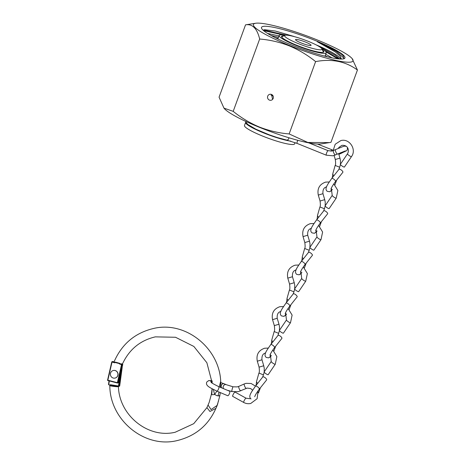 <?xml version="1.0" encoding="UTF-8"?>
<svg xmlns="http://www.w3.org/2000/svg" width="465" height="465" viewBox="0 0 465 465"><rect width="100%" height="100%" fill="white"/><g stroke="black" fill="none" stroke-linecap="round" stroke-linejoin="round"><path stroke-width="0.7" d="M272.571 99.405L271.56 94.476M269.421 100.097A3.04 2.93 78.2 0 1 269.84 94.296A3.04 2.93 78.2 0 1 273.385 97.54A3.04 2.93 78.2 0 1 269.421 100.097M223.967 108.136L224.432 108.671A52.998 7.574 20.1 0 0 259.58 127.375A52.998 7.574 20.1 0 0 320.809 143.941L329.505 142.586L307.801 142.459L289.143 133.937C279.047 133.118 269.183 130.834 259.546 127.096C250.112 123.161 241.329 117.912 233.198 111.356L223.967 108.136L219.067 97.179L245.537 24.843C252.373 23.715 257.087 28.435 259.668 39.019C269.886 39.868 279.756 42.146 289.271 45.861C298.815 49.865 307.598 55.108 315.613 61.601C331.661 58.555 345.6 61.357 357.434 70.012L352.069 58.52A52.998 7.574 20.1 0 0 316.921 39.816A52.998 7.574 20.1 0 0 255.692 23.25A52.998 7.574 20.1 0 0 289.538 45.518A52.998 7.574 20.1 0 0 352.069 58.52M357.434 70.012L330.958 142.348L329.505 142.586M271.118 35.509L278.465 37.31M278.977 35.91L267.59 33.445M332.004 57.846L325.721 54.236M325.204 55.637L327.36 56.806M340.74 59.049A41.176 5.888 20.1 0 0 315.95 44.785M318.885 46.39L335.341 55.323L339.607 58.991M264.37 29.684L275.315 31.027L293.927 36.444M314.706 40.275A44.425 6.353 20.1 0 0 261.626 28.417A44.425 6.353 20.1 0 0 291.753 45.053A44.425 6.353 20.1 0 0 344.193 58.631A44.425 6.353 20.1 0 0 314.706 40.275M255.692 23.25L245.537 24.843M341.42 59.055L340.043 55.992L335.201 51.842L317.281 41.716C327.935 46.209 335.747 50.162 340.723 53.568L343.292 55.876L343.74 58.799M259.668 39.019L233.198 111.356M315.613 61.601L289.143 133.937M317.281 41.716L336.218 51.33L344.164 58.334M263.574 30.614L283.638 35.049M326.064 51.929L337.823 58.817M340.723 53.568L343.327 55.916M263.405 29.963L286.283 35.148M324.215 50.237L339.095 58.95M275.146 37.63L278.053 38.421M322.408 49.912A22.506 3.214 -159.9 0 1 323.832 51.848A22.506 3.214 -159.9 0 1 296.885 45.326A22.506 3.214 -159.9 0 1 281.563 36.38A22.506 3.214 -159.9 0 1 283.9 35.822M245.927 122.039A26.697 3.813 20.1 0 0 245.63 122.376L244.491 125.492A26.697 3.813 20.1 0 0 262.661 136.106A26.697 3.813 20.1 0 0 294.63 143.842L295.072 142.621M245.63 122.376A26.697 3.813 20.1 0 0 263.806 132.99A26.697 3.813 20.1 0 0 290.811 141.168M285.115 35.282A25.098 3.586 20.1 0 0 279.128 35.491A25.098 3.586 20.1 0 0 296.217 45.465A25.098 3.586 20.1 0 0 326.267 52.737A25.098 3.586 20.1 0 0 321.827 48.72M271.078 95.18A35.852 5.127 20.1 0 0 273.118 96.034M233.151 386.845L233.07 386.828C232.767 386.212 231.262 392.594 231.959 391.536L227.339 390.269M226.252 384.695A2.435 2.058 113.9 0 0 226.211 384.677A2.435 2.058 113.9 0 0 225.821 384.567A2.435 2.058 113.9 0 0 223.217 386.589A2.435 2.058 113.9 0 0 223.688 388.728M238.841 386.369A2.435 0.61 66 0 0 238.824 386.374A2.435 0.61 66 0 0 238.812 386.38A2.435 0.61 66 0 0 239.225 388.798A2.435 0.61 66 0 0 240.771 390.838A2.435 0.61 66 0 0 240.789 390.833A2.435 0.61 66 0 0 240.794 390.827A2.435 0.61 66 0 0 240.824 390.815M232.744 396.337A2.435 0.465 -61 0 1 232.657 396.331A2.435 0.465 -61 0 1 233.331 394.157A2.435 0.465 -61 0 1 234.93 392.059A2.435 0.465 -61 0 1 235.017 392.071A2.435 0.465 -61 0 1 235.069 392.14M211.976 380.678L208.622 380.626L206.739 382.091C205.245 386.031 210.488 387.798 216.806 391.106L227.711 395.715A2.435 0.767 -67.1 0 0 229.309 393.901A2.435 0.767 -67.1 0 0 229.605 391.228L218.707 386.618C213.72 384.166 211.162 382.701 211.034 382.218M264.161 372.134L263.457 374.866L258.976 373.099M268.235 348.082L264.585 348.239C258.511 350.401 256.081 354.714 257.302 361.195L259.075 367.147C259.522 370.471 259.47 372.459 258.912 373.11L256.57 381.347A2.435 1.912 6.1 0 0 256.564 381.393A2.435 1.912 6.1 0 0 257.767 383.259M259.075 367.147L263.742 365.757L261.969 359.805L257.302 361.195M268.189 374.598A2.435 0.465 -145.9 0 1 268.177 374.685A2.435 0.465 -145.9 0 1 268.102 374.732A2.435 0.465 -145.9 0 1 265.724 373.587A2.435 0.465 -145.9 0 1 264.143 371.954L271.223 361.497L270.334 354.237M254.727 396.732C255.058 395.384 256.587 392.855 259.307 389.159L266.643 379.911A2.435 0.785 -141.6 0 0 264.637 377.365A2.435 0.785 -141.6 0 0 262.824 376.882L255.488 386.136L251.123 383.486L246.061 383.34L244.311 383.927A2.435 0.61 66 0 0 244.718 386.351A2.435 0.61 66 0 0 246.264 388.385A2.435 0.61 66 0 0 246.293 388.38A2.435 0.61 66 0 0 246.316 388.368M294.653 289.079L293.95 291.811L289.468 290.044M298.728 265.021L295.077 265.184C289.003 267.34 286.574 271.659 287.794 278.134L289.567 284.092C290.015 287.417 289.962 289.404 289.404 290.055L287.062 298.292A2.435 1.912 6.1 0 0 287.056 298.332A2.435 1.912 6.1 0 0 288.259 300.204M289.567 284.092L294.235 282.703L292.468 276.745L287.794 278.134M298.687 291.543A2.435 0.465 -145.9 0 1 298.67 291.631A2.435 0.465 -145.9 0 1 298.594 291.677A2.435 0.465 -145.9 0 1 296.222 290.526A2.435 0.465 -145.9 0 1 294.636 288.899L301.715 278.442L300.826 271.176M297.135 296.85A2.435 0.785 -141.6 0 0 295.13 294.304A2.435 0.785 -141.6 0 0 293.316 293.828L285.981 303.075A2.435 0.785 -141.6 0 1 287.794 303.558A2.435 0.785 -141.6 0 1 288.021 303.709A2.435 0.785 -141.6 0 1 289.8 306.104L297.135 296.85M279.407 330.609L278.64 333.353L274.222 331.568M283.481 306.551L279.831 306.708C273.757 308.87 271.328 313.189 272.548 319.664L274.321 325.616C274.769 328.947 274.716 330.935 274.158 331.586L271.816 339.816A2.435 1.912 6.1 0 0 271.81 339.863A2.435 1.912 6.1 0 0 273.013 341.728M274.321 325.616L278.988 324.227L277.216 318.275L272.548 319.664M283.435 333.074A2.435 0.465 -145.9 0 1 283.423 333.155A2.435 0.465 -145.9 0 1 283.348 333.202A2.435 0.465 -145.9 0 1 280.976 332.057A2.435 0.465 -145.9 0 1 279.389 330.429L286.469 319.972L285.58 312.707M281.889 338.38A2.435 0.785 -141.6 0 0 279.884 335.835A2.435 0.785 -141.6 0 0 278.07 335.352L270.735 344.606A2.435 0.785 -141.6 0 1 272.548 345.088A2.435 0.785 -141.6 0 1 272.775 345.239A2.435 0.785 -141.6 0 1 274.553 347.634L281.889 338.38M309.899 247.549L309.196 250.28L304.715 248.513M313.974 223.496L310.324 223.653C304.25 225.81 301.826 230.129 303.041 236.604L304.813 242.561C305.261 245.886 305.209 247.874 304.651 248.525L302.308 256.761A2.435 1.912 6.1 0 0 302.308 256.808A2.435 1.912 6.1 0 0 303.505 258.674M304.813 242.561L309.481 241.172L307.714 235.22L303.041 236.604M313.933 250.013A2.435 0.465 -145.9 0 1 313.916 250.1A2.435 0.465 -145.9 0 1 313.84 250.147A2.435 0.465 -145.9 0 1 311.469 248.996A2.435 0.465 -145.9 0 1 309.882 247.368L316.961 236.912L316.072 229.652M312.381 255.326A2.435 0.785 -141.6 0 0 310.376 252.78A2.435 0.785 -141.6 0 0 308.562 252.297L301.227 261.545A2.435 0.785 -141.6 0 1 303.041 262.028A2.435 0.785 -141.6 0 1 303.267 262.179A2.435 0.785 -141.6 0 1 305.046 264.573L312.381 255.326M325.145 206.024L324.442 208.75L319.961 206.983M329.22 181.966L325.57 182.123C319.496 184.285 317.072 188.604 318.287 195.079L320.06 201.031C320.507 204.356 320.455 206.35 319.897 206.995L317.56 215.231A2.435 1.912 6.1 0 0 317.554 215.278A2.435 1.912 6.1 0 0 318.752 217.143M320.06 201.031L324.727 199.642L322.96 193.69L318.287 195.079M329.179 208.483A2.435 0.465 -145.9 0 1 329.162 208.57A2.435 0.465 -145.9 0 1 329.086 208.616A2.435 0.465 -145.9 0 1 326.715 207.471A2.435 0.465 -145.9 0 1 325.128 205.844L332.208 195.387L331.318 188.122M327.627 213.795A2.435 0.785 -141.6 0 0 325.622 211.25A2.435 0.785 -141.6 0 0 323.809 210.767L316.473 220.021A2.435 0.785 -141.6 0 1 318.287 220.503A2.435 0.785 -141.6 0 1 318.513 220.654A2.435 0.785 -141.6 0 1 320.292 223.049L327.627 213.795M340.392 164.494L339.688 167.226L335.207 165.459M334.12 155.519L335.306 159.501C335.753 162.831 335.701 164.819 335.143 165.47L332.806 173.701A2.435 1.912 6.1 0 0 332.8 173.747A2.435 1.912 6.1 0 0 333.998 175.619M335.306 159.501L339.973 158.117L338.625 153.572M344.425 166.958A2.435 0.465 -145.9 0 1 344.408 167.045A2.435 0.465 -145.9 0 1 344.333 167.086A2.435 0.465 -145.9 0 1 341.961 165.941A2.435 0.465 -145.9 0 1 340.374 164.314L347.454 153.857C349.389 150.782 348.512 144.894 341.932 145.342L338.962 147.353L338.404 148.358M342.874 172.265A2.435 0.785 -141.6 0 0 340.868 169.719A2.435 0.785 -141.6 0 0 339.055 169.237L331.719 178.49A2.435 0.785 -141.6 0 1 333.533 178.973A2.435 0.785 -141.6 0 1 333.76 179.124A2.435 0.785 -141.6 0 1 335.538 181.519L342.874 172.265M218.992 392.03L218.021 395.913L219.8 395.837M114.035 361.898C121.818 344.024 135.001 332.882 153.595 328.47C186.343 320.478 221.27 349.593 220.753 384.27L220.364 387.316M114.099 361.846L114.861 362.822L112.024 362.084L107.845 380.196L117.372 382.678L121.551 364.566L119.557 364.049A50.534 48.744 78.2 0 1 119.848 363.368L115.675 362.636L119.046 363.514M115.802 362.671L115.169 362.066A55.463 53.498 -101.8 0 0 114.861 362.822M115.169 362.066L119.848 363.368M119.557 364.049L122.4 363.822A0.389 0.384 -116 0 0 122.58 363.636M211.744 394.599L212.15 388.827M219.806 395.878L217.225 405.37L215.923 408.357L209.953 411.478L206.919 407.619L209.169 402.423L211.372 394.343M114.076 361.793L112.21 361.689L114.652 362.322M120.266 363.787L121.737 364.171L122.4 363.822M122.539 364.002L122.719 364.496L122.016 364.641L117.837 382.747L118.54 382.602L122.539 364.002M112.489 361.776L113.018 361.52M219.445 395.541L219.672 395.884L216.899 395.686M208.099 405.096L211.087 409.595L217.079 405.445L218.515 400.952M217.039 395.709L214.627 394.5L216.853 391.123M219.236 386.845L220.637 381.486L220.724 387.473M213.319 389.455L214.627 394.5L212.354 394.733L211.534 394.18M212.162 381.131L212.145 383.114M108.519 384.485L109.008 380.852L108.531 384.439L108.769 384.851L110.048 385.055L110.333 384.706L110.304 385.13C109.362 385.415 116.436 386.531 117.848 386.328L117.86 385.898L118.465 386.386L119.691 385.892L122.051 367.46M118.29 386.572L118.162 386.694C116.61 386.932 108.827 385.834 109.868 385.52M119.557 378.254L118.465 386.386L118.988 386.037L120.708 373.267M108.531 384.439L108.769 384.851L109.292 380.928M118.162 386.694A0.389 0.366 83.9 0 0 117.848 386.328L110.304 385.13A0.389 0.384 -113.3 0 0 110.1 385.154L109.816 385.578C109.752 419.976 144.47 448.545 176.956 440.634C197.003 435.757 210.628 423.412 217.841 403.591M115.006 378.092A3.894 3.761 -101.8 0 0 117.761 372.872A3.894 3.761 -101.8 0 0 113.419 370.466M117.657 372.895A3.894 3.761 -101.8 0 0 113.367 370.471A3.894 3.761 -101.8 0 0 110.67 375.679A3.894 3.761 -101.8 0 0 114.96 378.103A3.894 3.761 -101.8 0 0 117.657 372.895M305.435 42.036A8.283 1.186 -159.9 0 1 311.073 45.332A8.283 1.186 -159.9 0 1 301.157 42.931A8.283 1.186 -159.9 0 1 295.519 39.635A8.283 1.186 -159.9 0 1 305.435 42.036M281.97 37.392A22 3.145 -159.9 0 1 281.912 36.898A22 3.145 -159.9 0 1 282.284 36.549L284.964 35.34A19.873 2.842 -159.9 0 1 308.429 41.414A19.873 2.842 -159.9 0 1 321.902 48.854A19.873 2.842 -159.9 0 1 298.158 43.553A19.873 2.842 -159.9 0 1 284.964 35.34M321.902 48.854L323.169 51.51A22 3.145 -159.9 0 1 323.233 52.016A22 3.145 -159.9 0 1 322.867 52.359M243.782 402.458A2.435 0.465 -61 0 1 243.695 402.452A2.435 0.465 -61 0 1 244.369 400.278A2.435 0.465 -61 0 1 245.973 398.18A2.435 0.465 -61 0 1 246.061 398.191A2.435 0.465 -61 0 1 246.107 398.255M244.334 383.921A2.435 0.61 66 0 0 244.311 383.927L238.812 386.38M226.234 384.689L224.264 383.817A2.435 2.058 113.9 0 0 221.23 385.712A2.435 2.058 113.9 0 0 221.77 387.915M208.622 380.626A2.435 2.354 76.8 0 1 211.505 382.643M216.806 391.106A2.435 0.767 -67.1 0 0 218.288 389.542A2.435 0.767 -67.1 0 0 218.411 389.292A2.435 0.767 -67.1 0 0 218.707 386.618M275.268 364.142A2.435 0.465 -145.9 0 1 275.257 364.229A2.435 0.465 -145.9 0 1 275.181 364.275A2.435 0.465 -145.9 0 1 272.804 363.13A2.435 0.465 -145.9 0 1 271.223 361.497M256.564 381.393L256.296 383.887A2.435 1.912 6.1 0 0 256.506 384.846M259.307 389.159A2.435 0.785 -141.6 0 0 257.529 386.77A2.435 0.785 -141.6 0 0 257.302 386.613A2.435 0.785 -141.6 0 0 255.488 386.136C251.367 392.193 247.851 396.436 251.036 398.982M305.761 281.087A2.435 0.465 -145.9 0 1 305.749 281.174A2.435 0.465 -145.9 0 1 305.674 281.22A2.435 0.465 -145.9 0 1 303.296 280.07A2.435 0.465 -145.9 0 1 301.715 278.442M287.056 298.332L286.789 300.826A2.435 1.912 6.1 0 0 287.004 301.791M285.411 313.09A2.435 2.354 76.8 0 1 283.778 316.328L281.528 315.921C278.343 313.381 281.86 309.138 285.981 303.075M290.515 322.611A2.435 0.465 -145.9 0 1 290.503 322.704A2.435 0.465 -145.9 0 1 290.427 322.745A2.435 0.465 -145.9 0 1 288.05 321.6A2.435 0.465 -145.9 0 1 286.469 319.972M271.81 339.863L271.543 342.356A2.435 1.912 6.1 0 0 271.752 343.321M270.165 354.621A2.435 2.354 76.8 0 1 268.532 357.858L266.282 357.451C263.097 354.905 266.614 350.662 270.735 344.606M321.007 239.556A2.435 0.465 -145.9 0 1 320.995 239.644A2.435 0.465 -145.9 0 1 320.92 239.69A2.435 0.465 -145.9 0 1 318.542 238.539A2.435 0.465 -145.9 0 1 316.961 236.912M302.308 256.808L302.041 259.301A2.435 1.912 6.1 0 0 302.25 260.261M300.657 271.566A2.435 2.354 76.8 0 1 299.024 274.803L296.775 274.397C293.589 271.851 297.106 267.608 301.227 261.545M336.253 198.026A2.435 0.465 -145.9 0 1 336.242 198.113A2.435 0.465 -145.9 0 1 336.166 198.16A2.435 0.465 -145.9 0 1 333.789 197.015A2.435 0.465 -145.9 0 1 332.208 195.387M317.554 215.278L317.287 217.771A2.435 1.912 6.1 0 0 317.496 218.73M315.909 230.036A2.435 2.354 76.8 0 1 314.27 233.273L312.021 232.866C308.836 230.32 312.352 226.077 316.473 220.021M351.499 156.496A2.435 0.465 -145.9 0 1 351.488 156.589A2.435 0.465 -145.9 0 1 351.412 156.635A2.435 0.465 -145.9 0 1 349.035 155.484A2.435 0.465 -145.9 0 1 347.454 153.857M332.8 173.747L332.533 176.241A2.435 1.912 6.1 0 0 332.742 177.206M331.156 188.505A2.435 2.354 76.8 0 1 329.516 191.743L327.267 191.336C324.082 188.79 327.598 184.553 331.719 178.49M112.844 361.52L112.048 361.683A0.389 0.389 0 0 0 111.745 361.979A0.389 0.378 78.2 0 1 112.21 361.689L111.745 361.979L107.584 380.079L111.757 361.991M117.366 383.026L107.851 380.55L107.566 380.085A0.389 0.389 0 0 0 107.851 380.55A0.389 0.378 78.2 0 1 107.578 380.103M121.737 364.171L121.551 364.566L122.016 364.641A0.389 0.378 78.2 0 0 121.737 364.171M117.837 382.747L117.372 382.678L117.372 383.032A0.389 0.378 -101.8 0 0 117.837 382.747M122.754 364.397L118.558 382.596A0.389 0.378 78.2 0 1 118.255 382.887A0.389 0.389 0 0 0 118.558 382.596L118.546 382.585M107.851 380.55L117.372 383.032A0.389 0.389 0 0 0 117.552 383.038L118.255 382.887M110.333 384.706L117.86 385.898M119.267 386.217A0.389 0.378 -101.8 0 0 119.691 385.892L119.697 385.874M118.598 386.38L119.4 386.217A0.389 0.389 0 0 0 119.703 385.886L122.19 367.426A0.389 0.389 0 0 0 122.121 367.141A0.389 0.378 78.2 0 1 122.179 367.431L122.179 367.414M297.193 143.418A2.435 0.541 -68 0 1 297.112 143.412L286.696 140.075A2.435 1.709 -78.1 0 0 288.736 138.512A2.435 1.709 -78.1 0 0 288.916 137.768M332.016 149.933A2.435 0.541 112 0 0 331.952 149.881A2.435 0.541 112 0 0 331.871 149.875A2.435 0.541 112 0 0 330.888 151.172M338.741 153.979A2.435 0.628 65.6 0 0 339.212 154.235A2.435 0.628 65.6 0 0 339.247 154.223A2.435 0.628 65.6 0 0 339.276 154.206M340.543 152.747A2.435 0.628 65.6 0 0 341.269 153.299A2.435 0.628 65.6 0 0 341.304 153.287C347.593 149.939 347.303 151.398 347.407 147.539M345.396 150.898L337.48 154.084A2.435 0.628 -114.4 0 1 337.445 154.095A2.435 0.628 -114.4 0 1 335.846 151.997A2.435 0.628 -114.4 0 1 335.468 149.649A2.435 0.628 -114.4 0 1 335.503 149.637M335.451 155.002A2.435 0.628 -114.4 0 1 335.422 155.019A2.435 0.628 -114.4 0 1 335.387 155.031A2.435 0.628 -114.4 0 1 333.812 152.997A2.435 0.628 -114.4 0 1 333.411 150.584A2.435 0.628 -114.4 0 1 333.446 150.573M326.389 155.2A2.435 0.541 -68 0 1 326.302 155.2A2.435 0.541 -68 0 1 326.651 152.904A2.435 0.541 -68 0 1 328.046 150.672A2.435 0.541 -68 0 1 328.127 150.677A2.435 0.541 -68 0 1 328.191 150.73M337.48 154.084L333.01 155.804L326.302 155.2L297.112 143.412A2.435 0.541 -68 0 1 297.397 141.284A2.435 0.541 -68 0 1 297.809 140.308M324.994 56.213L326.267 52.737M277.861 38.961L279.128 35.491M232.657 396.331L243.695 402.452C245.944 403.661 248.31 403.998 250.78 403.446L257.122 398.703L258.127 390.722M235.017 392.071L246.061 398.191L249.67 398.703L250.466 398.441M252.594 390.228L250.728 388.566L247.177 388.083L238.33 391.64L231.913 391.542M224.264 383.817L220.701 382.573M226.211 384.677L233.116 386.822L237.243 386.892L238.824 386.374M256.296 383.887L255.994 385.497M272.821 349.982L276.873 356.632L275.257 364.229L268.177 374.685M260.435 387.734L258.488 392.919M265.701 352.981C262.888 353.563 261.65 355.835 261.969 359.805M264.196 371.878L264.248 368.297L263.742 365.757M263.457 374.866L262.591 377.173M286.789 300.826L286.487 302.436M303.314 266.927L307.365 273.571L305.749 281.174L298.67 291.631M285.219 313.677C285.551 312.323 287.079 309.8 289.8 306.104M290.927 304.68L289.184 309.417M286.638 314.032L285.318 315.514L283.778 316.328M296.193 269.927C293.38 270.508 292.142 272.781 292.468 276.745M294.688 288.817L294.74 285.243L294.235 282.703M293.95 291.811L293.084 294.118M271.543 342.356L271.24 343.966M288.068 308.452L292.119 315.101L290.503 322.704L283.423 333.155M269.973 355.202C270.305 353.853 271.833 351.331 274.553 347.634M275.681 346.204L273.937 350.941M271.391 355.562L270.072 357.044L268.532 357.858M280.947 311.451C278.134 312.032 276.896 314.311 277.216 318.275M279.442 330.348L279.494 326.767L278.988 324.227M278.704 333.335L277.838 335.649M302.041 259.301L301.733 260.911M318.56 225.397L322.617 232.041L320.995 239.644L313.916 250.1M300.466 272.147C300.797 270.799 302.326 268.27 305.046 264.573M306.173 263.149L304.43 267.887M301.884 272.502L300.564 273.984L299.024 274.803M311.44 228.396C308.626 228.978 307.388 231.25 307.714 235.22M309.934 247.293L309.986 243.712L309.481 241.172M309.196 250.28L308.33 252.588M317.287 217.771L316.979 219.381M333.806 183.867L337.863 190.516L336.242 198.113L329.162 208.57M315.712 230.617C316.043 229.268 317.572 226.746 320.292 223.049M321.42 221.619L319.676 226.356M317.13 230.977L315.811 232.459L314.27 233.273M326.686 186.866C323.878 187.447 322.634 189.72 322.96 193.69M325.18 205.763L325.233 202.182L324.727 199.642M324.442 208.75L323.576 211.064M344.408 167.045L351.488 156.589C356.911 149.451 349.372 138.093 340.816 140.599L335.201 144.255L333.097 150.712M332.533 176.241L332.225 177.851M330.958 189.092C331.289 187.738 332.818 185.215 335.538 181.519M336.666 180.095L334.922 184.832M332.376 189.447L331.057 190.929L329.516 191.743M340.426 164.232L340.479 160.657L339.973 158.117M339.688 167.226L338.822 169.533M122.632 363.589C129.421 349.273 140.325 340.368 155.339 336.863L175.538 337.265L193.853 346.448L206.873 362.741L212.127 382.811M220.311 392.588L219.817 395.802M118.418 386.276C118.959 415.292 148.207 438.838 175.206 432.241L193.731 423.679L206.884 407.689M212.069 388.787L211.383 394.262M308.795 142.877L328.127 150.677L332.022 151.038L342.914 146.574L344.519 146.109L346.222 146.306M317.502 144.051L333.103 150.236M338.863 154.386L341.304 153.287M245.764 121.412L246.374 122.905L248.043 124.626L255.86 129.206L269.456 134.908L277.361 137.582L286.696 140.075M281.912 36.898L281.807 37.188M323.233 52.016L323.123 52.313"/></g></svg>
